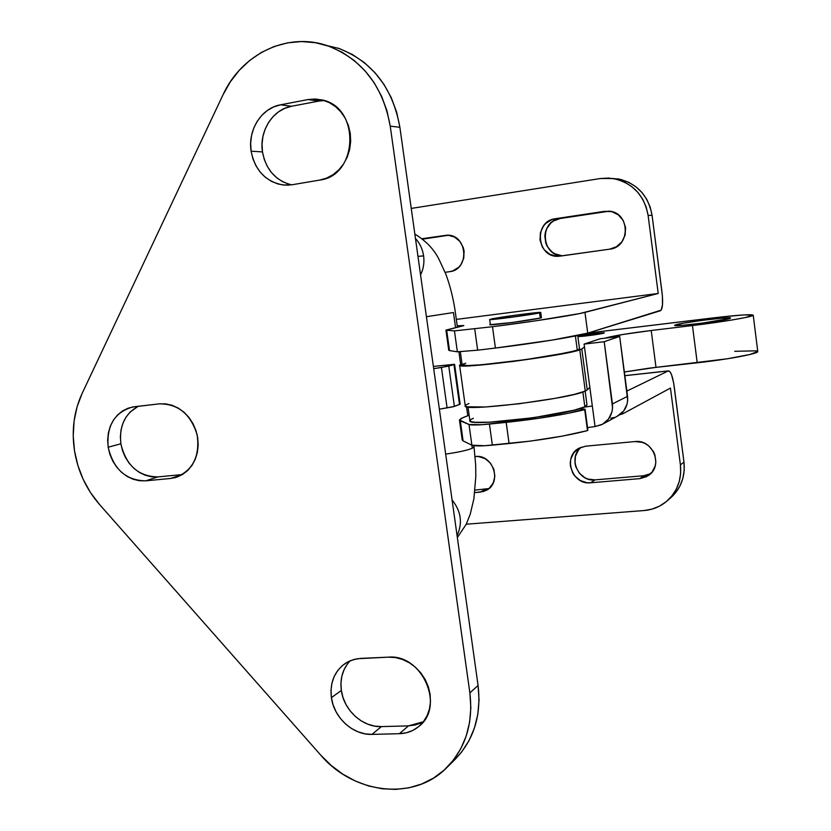 <?xml version="1.0" encoding="UTF-8"?>
<svg xmlns="http://www.w3.org/2000/svg" width="831" height="831" viewBox="0 0 831 831"><rect width="100%" height="100%" fill="white"/><g stroke="black" fill="none" stroke-linecap="round" stroke-linejoin="round"><path stroke-width="1.25" d="M587.881 430.178L585.097 409.351L579.228 408.8L584.775 409.122L568.851 413.184L538.519 418.346L482.053 424.703L469.016 424.485L460.301 420.829L459.481 420.195L460.935 418.533L469.131 415.188L463.137 417.536L459.439 419.956L469.016 424.485L471.894 445.219L463.085 440.887L462.462 439.277M592.326 405.995L583.757 407.242L592.326 405.995L584.089 344.096L604.199 341.707L619.687 336.43L600.242 338.747L584.089 344.096L595.058 426.552L587.538 427.601L595.058 426.552L592.326 405.995M668.477 370.855L624.85 375.695L668.238 370.938L626.865 391.089L668.238 370.938L669.838 371.54L671.51 374.636L673.64 382.821L683.965 462.098L674.138 386.093C672.695 376.401 670.804 371.322 668.477 370.855L624.839 375.643M670.461 388.077L622.772 413.807L619.916 414.669L622.772 413.807L622.575 412.301L622.772 413.807L670.461 388.077L680.402 464.882L670.461 388.077M585.097 409.351L587.507 430.593L562.244 436.13L530.51 441.095L484.951 445.717L471.894 445.219C474.345 446.185 481.17 446.164 492.347 445.146L489.438 424.07L506.183 422.377L509.081 443.536L492.347 445.146L489.438 424.07C478.261 425.15 471.447 425.295 469.016 424.485L471.894 445.219L463.085 440.887L460.301 420.829L463.085 440.887L462.213 439.869L459.47 420.164M669.931 498.496L675.561 492.804L679.924 486.031L682.853 478.459L684.214 470.377L683.965 462.098L680.402 464.882L680.662 473.244L679.291 481.419L676.341 489.064L671.926 495.899L666.244 501.654L659.523 506.121L652.003 509.112L644.004 510.546L466.243 524.205L644.004 510.546C652.397 509.839 659.835 506.858 666.317 501.602C677.182 492.056 681.877 479.819 680.402 464.882L683.965 462.098C685.419 476.88 680.766 488.992 670.004 498.444L667.345 500.719M488.825 488.586L475.031 490.103L488.929 488.555M650.507 473.743L643.755 475.727L595.017 479.882L588.088 479.082L584.816 477.68L579.311 473.119L575.821 466.845L575.01 463.355L575.416 456.323L578.438 450.101L580.796 447.608M610.754 418.17L614.473 417.411M616.903 416.456L623.697 410.981L627.073 404.105L627.696 400.251L619.687 336.43L627.561 396.335L612.426 403.918L604.199 341.707L612.572 407.99L611.938 411.989L608.448 419.125L602.517 424.236L595.058 426.552L601.426 424.797C609.497 420.403 613.164 413.443 612.426 403.918L627.561 396.335C628.257 405.507 624.715 412.218 616.914 416.456L603.171 423.852M506.183 422.377L509.081 443.536C540.202 440.337 566.347 436.026 587.507 430.593L584.712 409.673C563.491 414.804 537.314 419.032 506.183 422.377M474.761 492.596L483.455 491.516L489.189 488.337L493.199 483.008L494.85 476.34L493.884 469.37L490.456 463.147L485.086 458.639L478.604 456.541L475.259 456.51C493.292 453.861 502.526 483.216 485.969 490.508L480.204 492.139L485.605 489.21L480.204 492.139L474.761 492.596M581.316 447.182C567.521 457.029 578.033 482.167 595.017 479.882L590.612 482.79L595.017 479.882L643.755 475.727L639.808 478.635L590.612 482.79C571.77 485.314 562.338 455.814 579.477 447.992L585.72 446.174L579.082 448.2L573.857 452.698L570.814 458.982L570.274 462.493L570.409 466.077L572.694 472.932L574.751 475.945L580.318 480.557L587.091 482.738L590.612 482.79L639.808 478.635L646.622 476.63L652.055 472.101L655.254 465.724L655.846 462.14L654.89 454.879L653.384 451.482L648.616 445.8L645.521 443.744L642.134 442.321L634.946 441.562L585.72 446.174L634.946 441.562C652.948 438.945 663.699 465.911 648.45 475.498L639.808 478.635L643.755 475.727L650.642 473.67M604.199 341.707L619.687 336.43L600.242 338.747L584.089 344.096L604.199 341.707M489.843 324.672C487.818 325.918 533.533 319.904 540.773 317.951L512.665 322.428L489.854 324.703M658.214 293.468L456.333 319.405L658.214 293.468L648.118 215.447L652.065 215.281L662.4 295.826L662.494 304.884L661.154 310.16L587.725 333.138L660.448 310.721C662.629 308.966 663.159 302.879 662.037 292.47L652.065 215.281L650.164 207.002L646.726 199.284L641.885 192.439L635.829 186.715L628.797 182.353L621.079 179.517L613.216 178.53C632.651 182.872 644.285 195.171 648.118 215.447L658.214 293.468L584.962 312.383C575.634 314.939 530.292 322.002 492.492 326.708L535.974 320.776L579.747 313.547L658.214 293.468M457.216 325.804L463.428 325.752L445.946 330.187L454.453 330.894L492.492 326.708L495.421 348.054L552.438 340.045L587.725 333.138L584.962 312.383L587.725 333.138C578.459 336.202 533.211 343.567 495.421 348.054L477.659 350.183L495.421 348.054L492.492 326.708L454.453 330.894L457.362 351.793L477.659 350.183L474.73 328.941L477.659 350.183L457.362 351.793L449.509 350.609L457.362 351.793L454.453 330.894L445.925 330.104L463.833 325.544L457.216 325.804M449.031 349.934L446.694 330.354L449.509 350.609L448.73 350.225L445.935 330.187M561.579 255.657L554.848 253.808L551.877 251.897L547.255 246.464L545.79 243.151L544.835 235.962L545.365 232.358L546.559 228.93L550.745 223.113L553.56 220.953L560.146 218.532L609.061 211.199L560.146 218.532C538.426 220.869 541.604 257.423 563.325 255.688M422.605 239.151L448.626 235.246L422.605 239.151M613.216 178.53L600.387 178.52L411.252 208.425L600.387 178.52L608.635 178.063L616.82 179.288L624.621 182.155L631.716 186.57L637.834 192.345L642.727 199.274L646.196 207.075L648.118 215.447L652.065 215.281C648.273 195.233 636.754 183.059 617.506 178.769M609.663 249.165L616.498 246.734L621.931 241.779L625.13 235.059L625.587 227.58L623.229 220.506L618.42 214.928L611.907 211.708L604.698 211.313L555.316 218.719L551.877 219.602L545.822 223.352L543.443 226.074L540.399 232.69L540.015 240.014L542.321 246.942L544.388 249.923L549.987 254.369L556.78 256.239L560.312 256.104L609.663 249.165L558.629 256.26C536.66 258.129 533.336 221.098 555.316 218.719L608.645 211.157C630.106 211.708 630.989 247.223 609.663 249.165M449.613 271.685L452.874 270.875L458.619 267.291L460.883 264.663L463.76 258.223L464.093 251.055L463.272 247.545L459.823 241.333L454.422 237.001L447.93 235.194L422.055 238.715L447.036 235.163C467.593 234.321 470.034 269.815 449.613 271.685L445.125 272.319L449.613 271.685M460.125 404.146L453.227 406.764L439.37 409.184L454.391 406.411L448.771 366.107L433.699 368.663L441.438 367.489L447.088 407.969L441.438 367.489L453.955 364.601L448.771 366.107L454.391 406.411L460.135 404.178L454.588 364.321L453.955 364.601L459.512 404.541L453.955 364.601L454.578 364.29L433.377 366.409L454.588 364.321M586.966 404.78L584.837 406.764L574.221 410.171L533.388 417.723L489.428 422.2L475.467 422.283L471.582 421.753L469.879 420.6C465.277 427.425 570.44 414.877 584.837 406.764L582.863 392.003L584.837 406.764L586.998 405.019L585.149 391.141M579.508 348.812L577.285 350.142L566.534 352.811L525.493 359.646L481.513 364.767L467.614 365.567L462.14 364.83C457.185 369.276 562.525 355.897 577.285 350.142L575.395 335.994L577.285 350.142L579.529 348.947L577.732 335.516M539.589 312.882L540.285 318.065L539.589 312.882L540.638 312.435L539.693 312.414L518.232 314.814L491.059 319.062C499.036 317.151 542.311 311.428 540.742 312.498L539.589 312.882C532.474 314.689 487.662 320.631 489.656 319.499L512.021 317.203L539.589 312.882M462.857 364.248L465.713 363.22M470.554 419.707L473.348 418.273M423.613 255.875L417.972 256.395L423.613 255.875C424.496 262.617 423.478 268.964 420.559 274.905C423.478 268.964 424.496 262.617 423.613 255.875C422.605 249.144 419.894 243.338 415.458 238.445C419.894 243.338 422.605 249.144 423.613 255.875M474.013 446.829L472.299 448.252L471.883 445.219L472.299 448.252L474.023 446.901L473.857 445.696M453.456 312.529L455.554 327.591L453.456 312.529L426.417 316.715L453.456 312.529M458.92 351.866L460.665 364.425L458.92 351.866M466.534 406.712L467.791 415.718L466.534 406.712M455.305 312.03L457.403 327.175M457.071 535.559C462.794 523.135 461.132 511.262 452.085 499.961C461.132 511.262 462.794 523.135 457.071 535.559M421.66 722.648L415.282 724.975L408.468 725.879L381.398 726.606L374.49 726.065L367.655 724.123L361.163 720.861L355.263 716.395L350.152 710.889L346.028 704.584L343.058 697.687L341.333 690.468C343.857 710.287 362.773 727.489 381.398 726.606L371.987 734.386C353.133 735.238 333.979 717.766 331.403 697.656L341.333 690.468L340.939 683.196L341.873 676.143L344.107 669.578L347.576 663.751M289.146 184.264L282.602 181.677L276.64 177.73L271.467 172.557L267.291 166.377L264.258 159.417L262.482 151.928L262.035 144.199L262.918 136.513L265.131 129.169L268.569 122.427L273.119 116.558L278.603 111.79L284.836 108.31L291.556 106.254L318.772 101.091L308.052 99.564L322.044 99.928C360.644 107.23 358.265 175.892 319.655 180.088L292.128 184.752L285.095 185.157L278.136 184.025L271.508 181.397L265.463 177.377L260.228 172.142L256 165.868L252.915 158.794L251.118 151.19L250.65 143.347L251.544 135.546L253.767 128.088L257.246 121.243L261.848 115.291L267.395 110.45L273.7 106.908L280.514 104.82L308.052 99.564L315.219 98.993L322.345 100.011L329.18 102.566L335.433 106.576L340.855 111.884L345.249 118.293L348.428 125.543L350.267 133.344L350.682 141.405L349.685 149.383L347.296 156.986L343.619 163.904L338.809 169.877L333.054 174.676L326.583 178.125L319.655 180.088L292.128 184.752L283.35 185.012C265.816 181.844 255.065 170.573 251.118 151.19L262.482 151.928C265.962 169.742 275.653 180.711 291.567 184.835M120.859 443.775C126.083 465.505 138.445 476.537 157.942 476.901L145.695 480.837C125.98 480.453 113.473 469.245 108.165 447.223L120.859 443.775L120.36 436.649L121.087 429.648L123.009 423.052L126.052 417.11L130.124 412.041L138.175 406.307C124.806 413.838 119.03 426.324 120.859 443.775L108.165 447.223L107.656 439.994L108.383 432.899L110.315 426.21L113.39 420.185L117.493 415.043L122.469 410.992L128.14 408.187L134.29 406.754L159.157 403.866L165.629 403.856L172.09 405.279L178.291 408.104L183.994 412.207L188.959 417.453L193 423.623L195.95 430.489L197.705 437.76L198.173 445.167L197.363 452.407L195.285 459.211L192.044 465.298L187.764 470.429L182.623 474.428L176.806 477.139L170.552 478.469L145.695 480.837L139.328 480.723L133.012 479.207L126.987 476.34L121.461 472.237L116.662 467.064L112.756 461.018L109.889 454.318L108.165 447.223C106.472 425.68 114.616 412.269 132.607 407.003L159.157 403.866C178.052 403.71 190.725 414.067 197.176 434.925C200.032 456.458 192.782 470.678 175.414 477.565L170.552 478.469L182.342 474.594L170.552 478.469L145.695 480.837L157.942 476.901L151.647 476.797L145.404 475.301L139.442 472.475L133.988 468.445L129.241 463.345L125.377 457.382L122.552 450.776L120.859 443.775M337.822 48.032C371.987 61.078 392.679 87.494 399.888 127.288L390.238 126.146L469.868 692.867L478.074 685.502L399.888 127.288L478.074 685.502C481.533 715.439 473.815 740.12 454.931 759.534L461.672 751.972L469.006 740.681L474.428 728.06L477.804 714.431L479.04 700.118L478.074 685.502L469.868 692.867C473.39 723.261 465.589 748.274 446.476 767.927C413.661 801.344 353.663 794.02 320.631 755.015L99.408 504.344C86.185 489.075 77.885 471.219 74.499 450.776C71.445 430.281 73.969 411.189 82.092 393.489L77.065 406.837L74.084 421.078L73.221 435.86L74.499 450.776L77.875 465.453L83.245 479.508L90.486 492.586L99.408 504.344L320.631 755.015L331.05 765.33L342.652 774.045L355.211 780.963L368.424 785.918L381.99 788.754L395.608 789.398L408.956 787.819L421.701 784.017L433.533 778.076L444.159 770.098L453.3 760.282L460.717 748.835L466.201 736.048L469.619 722.222L470.855 707.711L469.868 692.867L390.238 126.146L386.945 110.741L381.512 96.105L374.095 82.622L364.882 70.625L354.12 60.403L342.081 52.228L329.076 46.287L315.448 42.703L301.528 41.55L287.671 42.828L274.209 46.484L261.464 52.395L249.726 60.414L239.255 70.323L230.301 81.864L223.04 94.765L82.092 393.489L223.04 94.765C241.426 54.181 287.079 31.703 327.3 45.674C361.921 58.897 382.904 85.728 390.238 126.146L399.888 127.288L396.636 112.123L391.297 97.715L383.984 84.43L374.895 72.609L364.279 62.554L352.396 54.503L339.567 48.634L327.3 45.674M182.436 474.543L157.942 476.901L182.436 474.543M350.069 660.822C342.756 668.789 339.848 678.678 341.333 690.468L331.403 697.656C329.73 682.677 334.405 671.219 345.447 663.283L350.599 660.603L357.382 658.734L388.368 657.155C422.003 653.779 445.374 706.298 419.021 726.304C413.423 730.989 406.878 733.461 399.389 733.7L371.987 734.386L364.996 733.825L358.078 731.841L351.503 728.517L345.519 723.967L340.346 718.389L336.171 711.98L333.158 704.979L331.403 697.656L330.998 690.281L331.933 683.134L334.197 676.476L337.698 670.575L342.31 665.631L347.867 661.871L354.151 659.409L360.945 658.37L388.368 657.155L395.494 657.581L402.578 659.482L409.34 662.774L415.531 667.335L420.901 673.006L425.223 679.561L428.329 686.728L430.105 694.249L430.479 701.8L429.43 709.103L427.009 715.865L423.322 721.817L418.502 726.741L412.747 730.449L406.297 732.797L399.389 733.7L408.468 725.879L423.405 721.713M262.482 151.928L251.118 151.19C247.617 130.145 261.433 108.04 280.514 104.82L291.556 106.254C272.713 109.422 259.043 131.194 262.482 151.928M308.052 99.564L280.514 104.82L291.556 106.254L318.772 101.091L308.052 99.564M324.152 100.52L318.772 101.091M371.987 734.386L399.389 733.7L408.468 725.879L381.398 726.606L371.987 734.386M472.299 448.252C467.396 450.267 458.515 452.23 445.665 454.121C458.515 452.23 467.396 450.267 472.299 448.252M675.281 324.963C680.745 322.657 732.163 316.227 730.563 318.076L722.056 318.159L702.486 320.319L683.03 323.249L674.668 325.316L682.583 325.285L702.569 323.103L730.127 318.356C725.764 320.579 672.466 327.248 674.658 325.326L675.281 324.963L675.364 325.565L675.281 324.963M578.48 336.181C581.866 335.007 605.134 332.057 604.324 332.899L592.077 333.885L578.023 336.368L590.197 335.433L603.888 333.117C600.73 334.259 577.057 337.272 577.981 336.42L578.48 336.181M579.778 349.851C564.488 355.845 454.38 369.826 459.595 365.193L462.015 363.916L459.636 365.36L461.278 365.827L471.489 365.713L513.215 361.464L549.561 356.125L579.778 349.851L585.273 391.089L579.778 349.851L581.793 348.958L579.778 349.851M465.235 405.777C460.281 412.228 570.263 398.88 585.273 391.089L574.179 394.434L555.253 398.319L518.991 403.783L485.522 406.982L466.96 406.816L465.235 405.777L459.616 365.328M587.247 389.916L585.273 391.089L587.247 389.916L581.793 348.958L584.473 347.026L581.793 348.958L587.247 389.916L589.833 387.267L587.247 389.916M465.962 404.915L468.913 403.544M734.76 351.305L756.418 350.827M757.758 351.409L750.081 354.463L727.25 358.795L648.772 368.226L624.361 371.987L656.002 367.375L651.213 330.499L623.063 334.446L605.83 337.937C613.745 335.766 628.88 333.283 651.213 330.499L692.452 325.555L651.213 330.499L656.002 367.375L697.219 362.804C727.291 359.532 758.485 353.684 757.779 351.565L753.229 315.198C753.842 316.621 722.534 321.992 692.452 325.555L697.219 362.804L692.452 325.555L731.457 320.08L745.449 317.525L753.198 315.074L743.828 314.918L721.225 316.975L601.353 331.444L712.001 318.044C737.596 315.042 751.338 314.087 753.229 315.198M587.226 333.283L601.353 331.444L587.226 333.283M648.45 475.498L649.167 474.979M485.969 490.508L486.81 490.041M558.629 256.26L562.94 255.74M541.448 317.774L540.742 312.498M490.383 324.786L489.656 319.53M462.14 364.83L460.343 351.825M469.879 420.6L467.998 407.003M288.824 185.136L283.35 185.012M454.931 759.534L447.255 767.148M175.414 477.565L177.938 476.734M419.021 726.304L419.665 725.743M474.023 446.901L475.654 464.695L475.82 476.485L473.867 498.912L470.232 514.171L466.201 524.299L457.351 537.532M414.846 234.072C426.033 240.938 434.114 249.404 439.069 259.48L445.78 273.991C450.173 285.771 453.342 298.464 455.315 312.061"/></g></svg>
